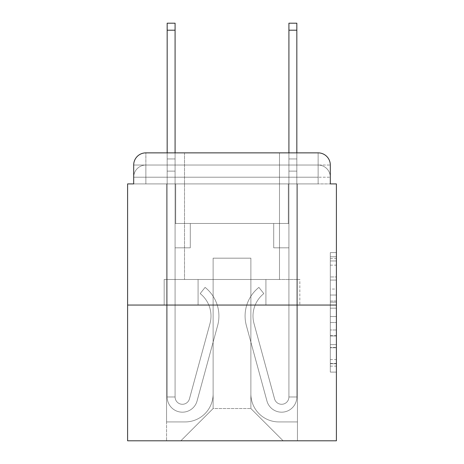 <?xml version="1.0" encoding="UTF-8"?>
<svg xmlns="http://www.w3.org/2000/svg" width="464" height="464" viewBox="0 0 464 464"><rect width="100%" height="100%" fill="white"/><g stroke="black" fill="none" stroke-linecap="round" stroke-linejoin="round"><path stroke-width="0.35" stroke-dasharray="2.32 1.74" d="M330.31 289.049L330.31 308.171L336.4 308.171L336.4 366.131L336.4 258.576L336.4 308.171L330.31 308.171L330.31 256.783L330.31 372.105L330.31 252.602L330.31 363.741L336.4 363.741L330.31 363.741L336.4 363.741L330.31 363.741L330.31 344.619L330.31 372.105L336.4 372.105L336.4 252.602L336.4 363.445L336.4 316.535L330.31 316.535L336.4 316.535L336.4 344.619L336.4 260.965L330.31 260.965L336.4 260.965L336.4 372.105L336.4 258.576L336.4 372.105L330.31 372.105L330.31 252.602L336.4 252.602L336.4 258.576L336.4 252.602L336.4 258.576L336.4 252.602L336.4 256.783L336.4 252.602L330.31 252.602L330.31 260.965L336.4 260.965L330.31 260.965L330.31 289.049L336.4 289.049M145.864 183.906L133.69 183.906L133.69 177.213L318.136 177.213L133.69 177.213L145.864 177.213L145.864 165.039L318.136 165.039L145.864 165.039L318.136 165.039L318.136 177.213L330.31 177.213L318.136 177.213L318.136 165.039L318.136 177.213L330.31 177.213L318.136 177.213L330.31 177.213L318.136 177.213L330.31 177.213L318.136 177.213L330.31 177.213L318.136 177.213L330.31 177.213L318.136 177.213L330.31 177.213L318.136 177.213L330.31 177.213L318.136 177.213L330.31 177.213L318.136 177.213L318.136 165.039L318.136 177.213L318.136 165.039L318.136 177.213L318.136 165.039L318.136 177.213L318.136 165.039L318.136 177.213L318.136 165.039L318.136 177.213L318.136 165.039L318.136 177.213L318.136 165.039L318.136 177.213L318.136 165.039L330.31 165.039L145.864 165.039L318.136 165.039L145.864 165.039L318.136 165.039L145.864 165.039L318.136 165.039L145.864 165.039L318.136 165.039L318.136 183.906L133.69 183.906L133.69 177.213L145.864 177.213L145.864 165.039L133.69 165.039A12.174 12.174 0 0 1 145.864 152.865L318.136 152.865L145.864 152.865A12.174 12.174 0 0 0 133.69 165.039L145.864 165.039A12.174 12.174 0 0 0 133.69 177.213L145.864 177.213L133.69 177.213L145.864 177.213L133.69 177.213L145.864 177.213L133.69 177.213L145.864 177.213L133.69 177.213L145.864 177.213L133.69 177.213L145.864 177.213L133.69 177.213L133.69 183.906L133.69 177.213L133.69 183.906L133.69 177.213L133.69 183.906L133.69 177.213L133.69 183.906L127.6 183.906L127.6 440.8L336.4 440.8L336.4 183.906L330.31 183.906L330.31 165.039A12.174 12.174 0 0 0 318.136 152.865A12.174 12.174 0 0 1 330.31 165.039L330.31 183.906L133.69 183.906L133.69 165.039L133.69 183.906L330.31 183.906L318.136 183.906L330.31 183.906L318.136 183.906L330.31 183.906L318.136 183.906L330.31 183.906L318.136 183.906L330.31 183.906L318.136 183.906L330.31 183.906L318.136 183.906L330.31 183.906L318.136 183.906L330.31 183.906L318.136 183.906L330.31 183.906L318.136 183.906L318.136 152.865A12.174 12.174 0 0 1 330.31 165.039A12.174 12.174 0 0 0 318.136 152.865L318.136 165.039A12.174 12.174 0 0 1 330.31 177.213A12.174 12.174 0 0 0 318.136 165.039A12.174 12.174 0 0 1 330.31 177.213A12.174 12.174 0 0 0 318.136 165.039A12.174 12.174 0 0 1 330.31 177.213A12.174 12.174 0 0 0 318.136 165.039A12.174 12.174 0 0 1 330.31 177.213A12.174 12.174 0 0 0 318.136 165.039A12.174 12.174 0 0 1 330.31 177.213L330.31 183.906L318.136 183.906L318.136 177.213L318.136 183.906L318.136 177.213L318.136 183.906L318.136 177.213L318.136 183.906L318.136 177.213L318.136 183.906L318.136 177.213L318.136 183.906L318.136 177.213L318.136 183.906L318.136 177.213L318.136 183.906L318.136 177.213L318.136 183.906L318.136 177.213L318.136 183.906L145.864 183.906L145.864 177.213L133.69 177.213L145.864 177.213L145.864 165.039A12.174 12.174 0 0 0 133.69 177.213A12.174 12.174 0 0 1 145.864 165.039A12.174 12.174 0 0 0 133.69 177.213A12.174 12.174 0 0 1 145.864 165.039A12.174 12.174 0 0 0 133.69 177.213A12.174 12.174 0 0 1 145.864 165.039A12.174 12.174 0 0 0 133.69 177.213A12.174 12.174 0 0 1 145.864 165.039L145.864 183.906L145.864 165.039L145.864 183.906L145.864 165.039L145.864 183.906L145.864 177.213L145.864 183.906L145.864 177.213L145.864 183.906L145.864 177.213L145.864 183.906L145.864 177.213L145.864 183.906L145.864 177.213L145.864 183.906L145.864 177.213L145.864 183.906L145.864 177.213L145.864 183.906L133.69 183.906L145.864 183.906M279.485 152.865L279.485 279.485L184.515 279.485L279.485 279.485L184.515 279.485L184.515 152.865L279.485 152.865L184.515 152.865L279.485 152.865L184.515 152.865L279.485 152.865L279.485 279.485L184.515 279.485L184.515 152.865M336.4 301.003L336.4 295.029L336.4 301.003L330.31 301.003L330.31 276.95L330.31 347.756L330.31 329.979L336.4 329.979L330.31 329.979L330.31 372.105L336.4 372.105L330.31 372.105L336.4 372.105L330.31 372.105L330.31 252.602L336.4 252.602L330.31 252.602L336.4 252.602L330.31 252.602L330.31 301.003L336.4 301.003M127.6 305.051L336.4 305.051M167.168 152.865L175.085 152.865L175.085 158.949L175.085 23.2L175.085 223.48L190.298 223.48L175.085 223.48L190.298 223.48L175.085 223.48L175.085 396.969A7.302 7.302 0 0 0 189.434 398.895A7.302 7.302 0 0 1 175.085 396.969A7.302 7.302 0 0 0 189.434 398.895L209.989 323.536A28.611 28.611 0 0 0 200.17 293.596A28.611 28.611 0 0 1 209.989 323.536A28.611 28.611 0 0 0 200.17 293.596L205.094 287.396A36.523 36.523 0 0 1 217.622 325.618L197.067 400.977A15.219 15.219 0 0 1 167.168 396.969L167.168 158.949L175.085 158.949L175.085 23.2L175.085 223.48L175.085 23.2L175.085 223.48L190.298 223.48L190.298 247.828L190.298 223.48L190.298 247.828L175.085 247.828L175.085 396.969L167.168 396.969L167.168 158.949L175.085 158.949L175.085 23.2L175.085 223.48L190.298 223.48L175.085 223.48L175.085 247.828L175.085 23.2L175.085 223.48L190.298 223.48L175.085 223.48L190.298 223.48L190.298 247.828L175.085 247.828L175.085 396.969L167.168 396.969L167.168 23.2L167.168 171.123L167.168 158.949L175.085 158.949L175.085 23.2L175.085 171.123L175.085 23.2L167.168 23.2L167.168 158.949L175.085 158.949L175.085 396.969A7.302 7.302 0 0 0 189.434 398.895L209.989 323.536A28.611 28.611 0 0 0 200.17 293.596L205.094 287.396A36.523 36.523 0 0 1 217.622 325.618L197.067 400.977A15.219 15.219 0 0 1 167.168 396.969L167.168 158.949L175.085 158.949L167.168 158.949L167.168 23.2L167.168 171.123L167.168 158.949L175.085 158.949L167.168 158.949L175.085 158.949L167.168 158.949L167.168 23.2L167.168 171.123L167.168 158.949L175.085 158.949L167.168 158.949L175.085 158.949L167.168 158.949L167.168 23.2L167.168 171.123L167.168 158.949L175.085 158.949L167.168 158.949L175.085 158.949L167.168 158.949L167.168 23.2L167.168 171.123L167.168 158.949L175.085 158.949L167.168 158.949L175.085 158.949L167.168 158.949L167.168 23.2L167.168 171.123L167.168 158.949L175.085 158.949L167.168 158.949L175.085 158.949L167.168 158.949L167.168 23.2L167.168 171.123L175.085 171.123L175.085 158.949L167.168 158.949L175.085 158.949L167.168 158.949L175.085 158.949L175.085 223.48L175.085 171.123L175.085 223.48L190.298 223.48L190.298 247.828L175.085 247.828L175.085 223.48L190.298 223.48L175.085 223.48L175.085 396.969A7.302 7.302 0 0 0 189.434 398.895A7.302 7.302 0 0 1 175.085 396.969L167.168 396.969L167.168 171.123L175.085 171.123L175.085 158.949L167.168 158.949L167.168 23.2L167.168 171.123L175.085 171.123L175.085 223.48L175.085 158.949L167.168 158.949L175.085 158.949L167.168 158.949L167.168 30.201L167.168 171.123L175.085 171.123L175.085 223.48L190.298 223.48L175.085 223.48L190.298 223.48L190.298 247.828L175.085 247.828L175.085 396.969L167.168 396.969L167.168 171.123L175.085 171.123L175.085 247.828L175.085 223.48L190.298 223.48L190.298 247.828L190.298 223.48L175.085 223.48L190.298 223.48L175.085 223.48L175.085 396.969A7.302 7.302 0 0 0 189.434 398.895L209.989 323.536A28.611 28.611 0 0 0 200.17 293.596A28.611 28.611 0 0 1 209.989 323.536A28.611 28.611 0 0 0 200.17 293.596L205.094 287.396A36.523 36.523 0 0 1 217.622 325.618L197.067 400.977A15.219 15.219 0 0 1 167.168 396.969L167.168 171.123L175.085 171.123L175.085 223.48L190.298 223.48L190.298 247.828L190.298 223.48L190.298 247.828L175.085 247.828L175.085 396.969A7.302 7.302 0 0 0 189.434 398.895L209.989 323.536A28.611 28.611 0 0 0 200.17 293.596L205.094 287.396A36.523 36.523 0 0 1 217.622 325.618L197.067 400.977A15.219 15.219 0 0 1 167.168 396.969L167.168 171.123L175.085 171.123L175.085 223.48L190.298 223.48L175.085 223.48L175.085 247.828L175.085 223.48L190.298 223.48L175.085 223.48L190.298 223.48L190.298 247.828L175.085 247.828L175.085 396.969L167.168 396.969L167.168 171.123L175.085 171.123L175.085 396.969L167.168 396.969L167.168 171.123L175.085 171.123L175.085 223.48L190.298 223.48L190.298 247.828L175.085 247.828L175.085 223.48L190.298 223.48L175.085 223.48L175.085 396.969A7.302 7.302 0 0 0 189.434 398.895A7.302 7.302 0 0 1 175.085 396.969A7.302 7.302 0 0 0 189.434 398.895L209.989 323.536A28.611 28.611 0 0 0 200.17 293.596A28.611 28.611 0 0 1 209.989 323.536A28.611 28.611 0 0 0 200.17 293.596L205.094 287.396A36.523 36.523 0 0 1 217.622 325.618L197.067 400.977A15.219 15.219 0 0 1 167.168 396.969L167.168 171.123L175.085 171.123L175.085 223.48L190.298 223.48L175.085 223.48L190.298 223.48L190.298 247.828L175.085 247.828L175.085 396.969L167.168 396.969L167.168 171.123L175.085 171.123L167.168 171.123L175.085 171.123L167.168 171.123L175.085 171.123L167.168 171.123L175.085 171.123L167.168 171.123L175.085 171.123L167.168 171.123L167.168 396.969L167.168 158.949L175.085 158.949L167.168 158.949L175.085 158.949L167.168 158.949L167.168 152.865M288.915 152.865L296.832 152.865L296.832 158.949L288.915 158.949L288.915 23.2L288.915 223.48L273.702 223.48L288.915 223.48L273.702 223.48L288.915 223.48L288.915 396.969A7.302 7.302 0 0 1 274.566 398.895A7.302 7.302 0 0 0 288.915 396.969A7.302 7.302 0 0 1 274.566 398.895L254.011 323.536A28.611 28.611 0 0 1 263.83 293.596A28.611 28.611 0 0 0 254.011 323.536A28.611 28.611 0 0 1 263.83 293.596L258.906 287.396A36.523 36.523 0 0 0 246.378 325.618L266.933 400.977A15.219 15.219 0 0 0 296.832 396.969L296.832 158.949L288.915 158.949L288.915 23.2L288.915 223.48L288.915 23.2L288.915 223.48L273.702 223.48L273.702 247.828L273.702 223.48L273.702 247.828L288.915 247.828L288.915 396.969L296.832 396.969L296.832 23.2L296.832 171.123L296.832 158.949L288.915 158.949L288.915 23.2L288.915 223.48L273.702 223.48L288.915 223.48L288.915 247.828L288.915 23.2L288.915 223.48L273.702 223.48L288.915 223.48L273.702 223.48L273.702 247.828L288.915 247.828L288.915 396.969L296.832 396.969L296.832 158.949L288.915 158.949L288.915 23.2L288.915 152.865M250.873 393.924A28.002 28.002 0 0 0 278.876 421.927A28.002 28.002 0 0 1 250.873 393.924L250.873 258.175L250.873 393.924A28.002 28.002 0 0 0 278.876 421.927L297.441 421.927L278.876 421.927A28.002 28.002 0 0 1 250.873 393.924L250.873 258.175L213.127 258.175L250.873 258.175L250.873 393.924A28.002 28.002 0 0 0 278.876 421.927L297.441 421.927L278.876 421.927A28.002 28.002 0 0 1 250.873 393.924L250.873 258.175L213.127 258.175L213.127 393.924L213.127 258.175L250.873 258.175L250.873 393.924A28.002 28.002 0 0 0 278.876 421.927L297.441 421.927L278.876 421.927A28.002 28.002 0 0 1 250.873 393.924L250.873 258.175L213.127 258.175L213.127 393.924A28.002 28.002 0 0 1 185.124 421.927A28.002 28.002 0 0 0 213.127 393.924L213.127 258.175L250.873 258.175L250.873 393.924A28.002 28.002 0 0 0 278.876 421.927L297.441 421.927L278.876 421.927A28.002 28.002 0 0 1 250.873 393.924L250.873 258.175L213.127 258.175L213.127 393.924A28.002 28.002 0 0 1 185.124 421.927L166.559 421.927L185.124 421.927A28.002 28.002 0 0 0 213.127 393.924L213.127 258.175L250.873 258.175L250.873 393.924A28.002 28.002 0 0 0 278.876 421.927L297.441 421.927L278.876 421.927A28.002 28.002 0 0 1 250.873 393.924L250.873 258.175L213.127 258.175L213.127 393.924A28.002 28.002 0 0 1 185.124 421.927L166.559 421.927L185.124 421.927A28.002 28.002 0 0 0 213.127 393.924L213.127 258.175L250.873 258.175L250.873 393.924A28.002 28.002 0 0 0 278.876 421.927L297.441 421.927L278.876 421.927A28.002 28.002 0 0 1 250.873 393.924L250.873 258.175L213.127 258.175L213.127 393.924A28.002 28.002 0 0 1 185.124 421.927L166.559 421.927L185.124 421.927A28.002 28.002 0 0 0 213.127 393.924L213.127 258.175L250.873 258.175L250.873 393.924A28.002 28.002 0 0 0 278.876 421.927L297.441 421.927L278.876 421.927A28.002 28.002 0 0 1 250.873 393.924L250.873 258.175L213.127 258.175L213.127 393.924A28.002 28.002 0 0 1 185.124 421.927L166.559 421.927L185.124 421.927A28.002 28.002 0 0 0 213.127 393.924L213.127 258.175L250.873 258.175L250.873 393.924A28.002 28.002 0 0 0 278.876 421.927L297.441 421.927L278.876 421.927A28.002 28.002 0 0 1 250.873 393.924L250.873 258.175L213.127 258.175L213.127 393.924A28.002 28.002 0 0 1 185.124 421.927L166.559 421.927L185.124 421.927A28.002 28.002 0 0 0 213.127 393.924L213.127 258.175L250.873 258.175L250.873 393.924M166.559 183.906L166.559 421.927L185.124 421.927A28.002 28.002 0 0 0 213.127 393.924A28.002 28.002 0 0 1 185.124 421.927L166.559 421.927L166.559 183.906L175.694 183.906L175.694 223.48L288.306 223.48L175.694 223.48L288.306 223.48L175.694 223.48L288.306 223.48L175.694 223.48L288.306 223.48L175.694 223.48L288.306 223.48L175.694 223.48L288.306 223.48L175.694 223.48L288.306 223.48L175.694 223.48L288.306 223.48L175.694 223.48L288.306 223.48L175.694 223.48L288.306 223.48L175.694 223.48L175.694 183.906L166.559 183.906L166.559 421.927L166.559 183.906L175.694 183.906L175.694 223.48L175.694 183.906L166.559 183.906L166.559 421.927L166.559 183.906L175.694 183.906L175.694 223.48L175.694 183.906L166.559 183.906L166.559 421.927L166.559 183.906L175.694 183.906L175.694 223.48L175.694 183.906L166.559 183.906L166.559 421.927L166.559 183.906L175.694 183.906L175.694 223.48L175.694 183.906L166.559 183.906L166.559 421.927L166.559 183.906L175.694 183.906L175.694 223.48L175.694 183.906L166.559 183.906L166.559 421.927L166.559 183.906L175.694 183.906L175.694 223.48L175.694 183.906L166.559 183.906L166.559 421.927L166.559 183.906L175.694 183.906L175.694 223.48L175.694 183.906L166.559 183.906L166.559 421.927L185.124 421.927A28.002 28.002 0 0 0 213.127 393.924L213.127 258.175L213.127 393.924A28.002 28.002 0 0 1 185.124 421.927A28.002 28.002 0 0 0 213.127 393.924L213.127 258.175L250.873 258.175L213.127 258.175L213.127 393.924A28.002 28.002 0 0 1 185.124 421.927L166.559 421.927L166.559 183.906L175.694 183.906L175.694 223.48L175.694 183.906L166.559 183.906L166.559 440.8L180.867 440.8L166.559 440.8L166.559 183.906L175.694 183.906L175.694 223.48L175.694 183.906L166.559 183.906M288.306 183.906L288.306 223.48L288.306 183.906L297.441 183.906L297.441 421.927L278.876 421.927L297.441 421.927L297.441 183.906L288.306 183.906L288.306 223.48L288.306 183.906L297.441 183.906L297.441 421.927L297.441 183.906L288.306 183.906L288.306 223.48L288.306 183.906L297.441 183.906L297.441 421.927L297.441 183.906L288.306 183.906L288.306 223.48L288.306 183.906L297.441 183.906L297.441 421.927L297.441 183.906L288.306 183.906L288.306 223.48L288.306 183.906L297.441 183.906L297.441 421.927L297.441 183.906L288.306 183.906L288.306 223.48L288.306 183.906L297.441 183.906L297.441 421.927L297.441 183.906L288.306 183.906L288.306 223.48L288.306 183.906L297.441 183.906L297.441 421.927L297.441 183.906L288.306 183.906L288.306 223.48L288.306 183.906L297.441 183.906L297.441 421.927L297.441 183.906L288.306 183.906L288.306 223.48L288.306 183.906L297.441 183.906L297.441 421.927L297.441 183.906L288.306 183.906L288.306 223.48L288.306 183.906L297.441 183.906L297.441 440.8L180.867 440.8L297.441 440.8L297.441 183.906L288.306 183.906M250.873 258.175L250.873 408.535L250.873 258.175L213.127 258.175L213.127 408.535L250.873 408.535L213.127 408.535L213.127 258.175L213.127 408.535L180.867 440.8L213.127 408.535L180.867 440.8L213.127 408.535L213.127 258.175L250.873 258.175L250.873 408.535L283.133 440.8L250.873 408.535L283.133 440.8L250.873 408.535L250.873 258.175L213.127 258.175L250.873 258.175M198.082 305.051L299.831 305.051L198.082 305.051L198.082 279.485L164.169 279.485L299.831 279.485L198.082 279.485L198.082 305.051L198.082 279.485L164.169 279.485L164.169 305.051L164.169 279.485L265.918 279.485L265.918 305.051L299.831 305.051L265.918 305.051L265.918 279.485L299.831 279.485L299.831 305.051L299.831 279.485L198.082 279.485L198.082 305.051M145.864 152.865A12.174 12.174 0 0 0 133.69 165.039A12.174 12.174 0 0 1 145.864 152.865L145.864 165.039L145.864 152.865M265.918 279.485L265.918 305.051L265.918 279.485M330.31 308.171L336.4 308.171L330.31 308.171M330.31 256.783L330.31 252.602L330.31 256.783L336.4 256.783L330.31 256.783M330.31 347.461L330.31 322.515L330.31 347.461L336.4 347.461L330.31 347.461M330.31 322.515L330.31 316.535L336.4 316.535L330.31 316.535L330.31 322.515L336.4 322.515L330.31 322.515M330.31 276.95L330.31 260.965L330.31 276.95L336.4 276.95L330.31 276.95M330.31 252.602L336.4 252.602L330.31 252.602L330.31 258.576L330.31 252.602L336.4 252.602M330.31 372.105L336.4 372.105L330.31 372.105L330.31 366.131L330.31 372.105M296.832 30.201L296.832 396.969L296.832 171.123L296.832 396.969L296.832 171.123L296.832 396.969L296.832 171.123L296.832 396.969L296.832 171.123L296.832 396.969L296.832 171.123L296.832 396.969L296.832 171.123L296.832 396.969L288.915 396.969L296.832 396.969A15.219 15.219 0 0 1 266.933 400.977A15.219 15.219 0 0 0 296.832 396.969A15.219 15.219 0 0 1 266.933 400.977A15.219 15.219 0 0 0 296.832 396.969L288.915 396.969L296.832 396.969A15.219 15.219 0 0 1 266.933 400.977A15.219 15.219 0 0 0 296.832 396.969A15.219 15.219 0 0 1 266.933 400.977A15.219 15.219 0 0 0 296.832 396.969L288.915 396.969L296.832 396.969A15.219 15.219 0 0 1 266.933 400.977A15.219 15.219 0 0 0 296.832 396.969A15.219 15.219 0 0 1 266.933 400.977A15.219 15.219 0 0 0 296.832 396.969L288.915 396.969L296.832 396.969A15.219 15.219 0 0 1 266.933 400.977A15.219 15.219 0 0 0 296.832 396.969A15.219 15.219 0 0 1 266.933 400.977A15.219 15.219 0 0 0 296.832 396.969L288.915 396.969L296.832 396.969A15.219 15.219 0 0 1 266.933 400.977A15.219 15.219 0 0 0 296.832 396.969A15.219 15.219 0 0 1 266.933 400.977A15.219 15.219 0 0 0 296.832 396.969L288.915 396.969L296.832 396.969A15.219 15.219 0 0 1 266.933 400.977A15.219 15.219 0 0 0 296.832 396.969A15.219 15.219 0 0 1 266.933 400.977A15.219 15.219 0 0 0 296.832 396.969L288.915 396.969L296.832 396.969A15.219 15.219 0 0 1 266.933 400.977A15.219 15.219 0 0 0 296.832 396.969A15.219 15.219 0 0 1 266.933 400.977A15.219 15.219 0 0 0 296.832 396.969L288.915 396.969L296.832 396.969A15.219 15.219 0 0 1 266.933 400.977A15.219 15.219 0 0 0 296.832 396.969A15.219 15.219 0 0 1 266.933 400.977A15.219 15.219 0 0 0 296.832 396.969A15.219 15.219 0 0 1 266.933 400.977A15.219 15.219 0 0 0 296.832 396.969A15.219 15.219 0 0 1 266.933 400.977L246.378 325.618A36.523 36.523 0 0 1 258.906 287.396A36.523 36.523 0 0 0 246.378 325.618A36.523 36.523 0 0 1 258.906 287.396A36.523 36.523 0 0 0 246.378 325.618A36.523 36.523 0 0 1 258.906 287.396A36.523 36.523 0 0 0 246.378 325.618A36.523 36.523 0 0 1 258.906 287.396A36.523 36.523 0 0 0 246.378 325.618A36.523 36.523 0 0 1 258.906 287.396A36.523 36.523 0 0 0 246.378 325.618A36.523 36.523 0 0 1 258.906 287.396A36.523 36.523 0 0 0 246.378 325.618A36.523 36.523 0 0 1 258.906 287.396A36.523 36.523 0 0 0 246.378 325.618A36.523 36.523 0 0 1 258.906 287.396A36.523 36.523 0 0 0 246.378 325.618A36.523 36.523 0 0 1 258.906 287.396A36.523 36.523 0 0 0 246.378 325.618A36.523 36.523 0 0 1 258.906 287.396A36.523 36.523 0 0 0 246.378 325.618A36.523 36.523 0 0 1 258.906 287.396A36.523 36.523 0 0 0 246.378 325.618A36.523 36.523 0 0 1 258.906 287.396A36.523 36.523 0 0 0 246.378 325.618A36.523 36.523 0 0 1 258.906 287.396A36.523 36.523 0 0 0 246.378 325.618A36.523 36.523 0 0 1 258.906 287.396A36.523 36.523 0 0 0 246.378 325.618A36.523 36.523 0 0 1 258.906 287.396A36.523 36.523 0 0 0 246.378 325.618A36.523 36.523 0 0 1 258.906 287.396A36.523 36.523 0 0 0 246.378 325.618A36.523 36.523 0 0 1 258.906 287.396A36.523 36.523 0 0 0 246.378 325.618A36.523 36.523 0 0 1 258.906 287.396L263.83 293.596L258.906 287.396A36.523 36.523 0 0 0 246.378 325.618L266.933 400.977A15.219 15.219 0 0 0 296.832 396.969L288.915 396.969A7.302 7.302 0 0 1 274.566 398.895L254.011 323.536A28.611 28.611 0 0 1 263.83 293.596L258.906 287.396A36.523 36.523 0 0 0 246.378 325.618L266.933 400.977A15.219 15.219 0 0 0 296.832 396.969L296.832 171.123L288.915 171.123L288.915 223.48L288.915 171.123L288.915 223.48L288.915 171.123L288.915 223.48L288.915 171.123L288.915 223.48L273.702 223.48L288.915 223.48L288.915 396.969A7.302 7.302 0 0 1 274.566 398.895L254.011 323.536A28.611 28.611 0 0 1 263.83 293.596L258.906 287.396L263.83 293.596A28.611 28.611 0 0 0 254.011 323.536L274.566 398.895L254.011 323.536A28.611 28.611 0 0 1 263.83 293.596A28.611 28.611 0 0 0 254.011 323.536L274.566 398.895L254.011 323.536A28.611 28.611 0 0 1 263.83 293.596A28.611 28.611 0 0 0 254.011 323.536L274.566 398.895L254.011 323.536A28.611 28.611 0 0 1 263.83 293.596A28.611 28.611 0 0 0 254.011 323.536L274.566 398.895L254.011 323.536A28.611 28.611 0 0 1 263.83 293.596A28.611 28.611 0 0 0 254.011 323.536L274.566 398.895L254.011 323.536A28.611 28.611 0 0 1 263.83 293.596A28.611 28.611 0 0 0 254.011 323.536L274.566 398.895L254.011 323.536A28.611 28.611 0 0 1 263.83 293.596A28.611 28.611 0 0 0 254.011 323.536L274.566 398.895L254.011 323.536A28.611 28.611 0 0 1 263.83 293.596A28.611 28.611 0 0 0 254.011 323.536L274.566 398.895L254.011 323.536A28.611 28.611 0 0 1 263.83 293.596A28.611 28.611 0 0 0 254.011 323.536L274.566 398.895L254.011 323.536A28.611 28.611 0 0 1 263.83 293.596A28.611 28.611 0 0 0 254.011 323.536L274.566 398.895L254.011 323.536A28.611 28.611 0 0 1 263.83 293.596A28.611 28.611 0 0 0 254.011 323.536L274.566 398.895L254.011 323.536A28.611 28.611 0 0 1 263.83 293.596A28.611 28.611 0 0 0 254.011 323.536L274.566 398.895L254.011 323.536A28.611 28.611 0 0 1 263.83 293.596A28.611 28.611 0 0 0 254.011 323.536L274.566 398.895L254.011 323.536A28.611 28.611 0 0 1 263.83 293.596A28.611 28.611 0 0 0 254.011 323.536L274.566 398.895L254.011 323.536A28.611 28.611 0 0 1 263.83 293.596A28.611 28.611 0 0 0 254.011 323.536L274.566 398.895L254.011 323.536A28.611 28.611 0 0 1 263.83 293.596A28.611 28.611 0 0 0 254.011 323.536L274.566 398.895A7.302 7.302 0 0 0 288.915 396.969L288.915 247.828L288.915 396.969A7.302 7.302 0 0 1 274.566 398.895A7.302 7.302 0 0 0 288.915 396.969A7.302 7.302 0 0 1 274.566 398.895A7.302 7.302 0 0 0 288.915 396.969L288.915 247.828L288.915 396.969A7.302 7.302 0 0 1 274.566 398.895A7.302 7.302 0 0 0 288.915 396.969A7.302 7.302 0 0 1 274.566 398.895A7.302 7.302 0 0 0 288.915 396.969L288.915 247.828L288.915 396.969A7.302 7.302 0 0 1 274.566 398.895A7.302 7.302 0 0 0 288.915 396.969A7.302 7.302 0 0 1 274.566 398.895A7.302 7.302 0 0 0 288.915 396.969L288.915 247.828L288.915 396.969A7.302 7.302 0 0 1 274.566 398.895A7.302 7.302 0 0 0 288.915 396.969A7.302 7.302 0 0 1 274.566 398.895A7.302 7.302 0 0 0 288.915 396.969L288.915 247.828L288.915 396.969A7.302 7.302 0 0 1 274.566 398.895A7.302 7.302 0 0 0 288.915 396.969A7.302 7.302 0 0 1 274.566 398.895A7.302 7.302 0 0 0 288.915 396.969L288.915 247.828L288.915 396.969A7.302 7.302 0 0 1 274.566 398.895A7.302 7.302 0 0 0 288.915 396.969A7.302 7.302 0 0 1 274.566 398.895A7.302 7.302 0 0 0 288.915 396.969L288.915 223.48L273.702 223.48L273.702 247.828L288.915 247.828L273.702 247.828L288.915 247.828L273.702 247.828L273.702 223.48L288.915 223.48L288.915 247.828L288.915 223.48L273.702 223.48L288.915 223.48L273.702 223.48L273.702 247.828L288.915 247.828L273.702 247.828L288.915 247.828L273.702 247.828L273.702 223.48L288.915 223.48L288.915 247.828L273.702 247.828L288.915 247.828L273.702 247.828L288.915 247.828L288.915 223.48L273.702 223.48L288.915 223.48L273.702 223.48L288.915 223.48L288.915 247.828L273.702 247.828L288.915 247.828L273.702 247.828L288.915 247.828L288.915 223.48L288.915 247.828L273.702 247.828L288.915 247.828L273.702 247.828L273.702 223.48L288.915 223.48L288.915 247.828L273.702 247.828L288.915 247.828L273.702 247.828L288.915 247.828L273.702 247.828L273.702 223.48L288.915 223.48L288.915 247.828L273.702 247.828L288.915 247.828L273.702 247.828L288.915 247.828L273.702 247.828L288.915 247.828L273.702 247.828L288.915 247.828L273.702 247.828L288.915 247.828L288.915 223.48L273.702 223.48L288.915 223.48L273.702 223.48L273.702 247.828L273.702 223.48L273.702 247.828L273.702 223.48L288.915 223.48L273.702 223.48L273.702 247.828L288.915 247.828L288.915 223.48L273.702 223.48L273.702 247.828L273.702 223.48L273.702 247.828L273.702 223.48L288.915 223.48L273.702 223.48L288.915 223.48L273.702 223.48L273.702 247.828L273.702 223.48L273.702 247.828L273.702 223.48L273.702 247.828L288.915 247.828L288.915 223.48L273.702 223.48L288.915 223.48L273.702 223.48L273.702 247.828L273.702 223.48L273.702 247.828L273.702 223.48L273.702 247.828L273.702 223.48L273.702 247.828L273.702 223.48L273.702 247.828L273.702 223.48L273.702 247.828L273.702 223.48L273.702 247.828L273.702 223.48L273.702 247.828L288.915 247.828L288.915 396.969A7.302 7.302 0 0 1 274.566 398.895A7.302 7.302 0 0 0 288.915 396.969A7.302 7.302 0 0 1 274.566 398.895A7.302 7.302 0 0 0 288.915 396.969A7.302 7.302 0 0 1 274.566 398.895A7.302 7.302 0 0 0 288.915 396.969A7.302 7.302 0 0 1 274.566 398.895L254.011 323.536A28.611 28.611 0 0 1 263.83 293.596L258.906 287.396A36.523 36.523 0 0 0 246.378 325.618L266.933 400.977A15.219 15.219 0 0 0 296.832 396.969L296.832 158.949L288.915 158.949L288.915 396.969A7.302 7.302 0 0 1 274.566 398.895A7.302 7.302 0 0 0 288.915 396.969A7.302 7.302 0 0 1 274.566 398.895L254.011 323.536A28.611 28.611 0 0 1 263.83 293.596A28.611 28.611 0 0 0 254.011 323.536A28.611 28.611 0 0 1 263.83 293.596L258.906 287.396A36.523 36.523 0 0 0 246.378 325.618L266.933 400.977A15.219 15.219 0 0 0 296.832 396.969L296.832 158.949L288.915 158.949L296.832 158.949L296.832 23.2L296.832 171.123L296.832 158.949L288.915 158.949L296.832 158.949L288.915 158.949L296.832 158.949L296.832 23.2L296.832 171.123L296.832 158.949L288.915 158.949L296.832 158.949L288.915 158.949L296.832 158.949L296.832 23.2L296.832 171.123L296.832 158.949L288.915 158.949L296.832 158.949L288.915 158.949L296.832 158.949L296.832 23.2L296.832 171.123L296.832 158.949L288.915 158.949L296.832 158.949L288.915 158.949L296.832 158.949L296.832 23.2L296.832 171.123L288.915 171.123L288.915 158.949L296.832 158.949L288.915 158.949L296.832 158.949L296.832 23.2L296.832 171.123L288.915 171.123L288.915 223.48L288.915 158.949L296.832 158.949L288.915 158.949L296.832 158.949L288.915 158.949L296.832 158.949L296.832 23.2L296.832 171.123L288.915 171.123L288.915 223.48L273.702 223.48L273.702 247.828L288.915 247.828L288.915 223.48L273.702 223.48L288.915 223.48L288.915 396.969L296.832 396.969L296.832 171.123L288.915 171.123L288.915 158.949L296.832 158.949L288.915 158.949L296.832 158.949L296.832 23.2L296.832 171.123L288.915 171.123L288.915 223.48L288.915 158.949L296.832 158.949L288.915 158.949L296.832 158.949L288.915 158.949L288.915 23.2L296.832 23.2L288.915 23.2L296.832 23.2L288.915 23.2L296.832 23.2L288.915 23.2L296.832 23.2L288.915 23.2L296.832 23.2L296.832 30.201L288.915 30.201M189.434 398.895L209.989 323.536A28.611 28.611 0 0 0 200.17 293.596L205.094 287.396A36.523 36.523 0 0 1 217.622 325.618L197.067 400.977A15.219 15.219 0 0 1 167.168 396.969A15.219 15.219 0 0 0 197.067 400.977A15.219 15.219 0 0 1 167.168 396.969A15.219 15.219 0 0 0 197.067 400.977A15.219 15.219 0 0 1 167.168 396.969A15.219 15.219 0 0 0 197.067 400.977A15.219 15.219 0 0 1 167.168 396.969A15.219 15.219 0 0 0 197.067 400.977A15.219 15.219 0 0 1 167.168 396.969A15.219 15.219 0 0 0 197.067 400.977A15.219 15.219 0 0 1 167.168 396.969L175.085 396.969A7.302 7.302 0 0 0 189.434 398.895A7.302 7.302 0 0 1 175.085 396.969A7.302 7.302 0 0 0 189.434 398.895L209.989 323.536A28.611 28.611 0 0 0 200.17 293.596A28.611 28.611 0 0 1 209.989 323.536A28.611 28.611 0 0 0 200.17 293.596L205.094 287.396A36.523 36.523 0 0 1 217.622 325.618L197.067 400.977A15.219 15.219 0 0 1 167.168 396.969A15.219 15.219 0 0 0 197.067 400.977A15.219 15.219 0 0 1 167.168 396.969A15.219 15.219 0 0 0 197.067 400.977A15.219 15.219 0 0 1 167.168 396.969L175.085 396.969L167.168 396.969A15.219 15.219 0 0 0 197.067 400.977A15.219 15.219 0 0 1 167.168 396.969A15.219 15.219 0 0 0 197.067 400.977A15.219 15.219 0 0 1 167.168 396.969L175.085 396.969A7.302 7.302 0 0 0 189.434 398.895L209.989 323.536A28.611 28.611 0 0 0 200.17 293.596L205.094 287.396A36.523 36.523 0 0 1 217.622 325.618L197.067 400.977A15.219 15.219 0 0 1 167.168 396.969L175.085 396.969A7.302 7.302 0 0 0 189.434 398.895A7.302 7.302 0 0 1 175.085 396.969A7.302 7.302 0 0 0 189.434 398.895L209.989 323.536A28.611 28.611 0 0 0 200.17 293.596A28.611 28.611 0 0 1 209.989 323.536A28.611 28.611 0 0 0 200.17 293.596L205.094 287.396A36.523 36.523 0 0 1 217.622 325.618L197.067 400.977A15.219 15.219 0 0 1 167.168 396.969A15.219 15.219 0 0 0 197.067 400.977A15.219 15.219 0 0 1 167.168 396.969L175.085 396.969A7.302 7.302 0 0 0 189.434 398.895L209.989 323.536A28.611 28.611 0 0 0 200.17 293.596L205.094 287.396A36.523 36.523 0 0 1 217.622 325.618L197.067 400.977A15.219 15.219 0 0 1 167.168 396.969L175.085 396.969A7.302 7.302 0 0 0 189.434 398.895A7.302 7.302 0 0 1 175.085 396.969A7.302 7.302 0 0 0 189.434 398.895L209.989 323.536A28.611 28.611 0 0 0 200.17 293.596A28.611 28.611 0 0 1 209.989 323.536A28.611 28.611 0 0 0 200.17 293.596L205.094 287.396A36.523 36.523 0 0 1 217.622 325.618L197.067 400.977A15.219 15.219 0 0 1 167.168 396.969A15.219 15.219 0 0 0 197.067 400.977A15.219 15.219 0 0 1 167.168 396.969L175.085 396.969L167.168 396.969A15.219 15.219 0 0 0 197.067 400.977A15.219 15.219 0 0 1 167.168 396.969A15.219 15.219 0 0 0 197.067 400.977A15.219 15.219 0 0 1 167.168 396.969L175.085 396.969A7.302 7.302 0 0 0 189.434 398.895L209.989 323.536A28.611 28.611 0 0 0 200.17 293.596L205.094 287.396A36.523 36.523 0 0 1 217.622 325.618L197.067 400.977A15.219 15.219 0 0 1 167.168 396.969L175.085 396.969A7.302 7.302 0 0 0 189.434 398.895A7.302 7.302 0 0 1 175.085 396.969A7.302 7.302 0 0 0 189.434 398.895L209.989 323.536A28.611 28.611 0 0 0 200.17 293.596A28.611 28.611 0 0 1 209.989 323.536A28.611 28.611 0 0 0 200.17 293.596L205.094 287.396A36.523 36.523 0 0 1 217.622 325.618L197.067 400.977A15.219 15.219 0 0 1 167.168 396.969A15.219 15.219 0 0 0 197.067 400.977L217.622 325.618A36.523 36.523 0 0 0 205.094 287.396A36.523 36.523 0 0 1 217.622 325.618A36.523 36.523 0 0 0 205.094 287.396A36.523 36.523 0 0 1 217.622 325.618A36.523 36.523 0 0 0 205.094 287.396A36.523 36.523 0 0 1 217.622 325.618A36.523 36.523 0 0 0 205.094 287.396A36.523 36.523 0 0 1 217.622 325.618A36.523 36.523 0 0 0 205.094 287.396A36.523 36.523 0 0 1 217.622 325.618A36.523 36.523 0 0 0 205.094 287.396A36.523 36.523 0 0 1 217.622 325.618A36.523 36.523 0 0 0 205.094 287.396A36.523 36.523 0 0 1 217.622 325.618A36.523 36.523 0 0 0 205.094 287.396A36.523 36.523 0 0 1 217.622 325.618A36.523 36.523 0 0 0 205.094 287.396A36.523 36.523 0 0 1 217.622 325.618A36.523 36.523 0 0 0 205.094 287.396A36.523 36.523 0 0 1 217.622 325.618A36.523 36.523 0 0 0 205.094 287.396A36.523 36.523 0 0 1 217.622 325.618A36.523 36.523 0 0 0 205.094 287.396A36.523 36.523 0 0 1 217.622 325.618A36.523 36.523 0 0 0 205.094 287.396A36.523 36.523 0 0 1 217.622 325.618A36.523 36.523 0 0 0 205.094 287.396L200.17 293.596A28.611 28.611 0 0 1 209.989 323.536L189.434 398.895A7.302 7.302 0 0 1 175.085 396.969A7.302 7.302 0 0 0 189.434 398.895L209.989 323.536L189.434 398.895A7.302 7.302 0 0 1 175.085 396.969L167.168 396.969L175.085 396.969A7.302 7.302 0 0 0 189.434 398.895L209.989 323.536A28.611 28.611 0 0 0 200.17 293.596L205.094 287.396L200.17 293.596A28.611 28.611 0 0 1 209.989 323.536L189.434 398.895A7.302 7.302 0 0 1 175.085 396.969A7.302 7.302 0 0 0 189.434 398.895L209.989 323.536A28.611 28.611 0 0 0 200.17 293.596L205.094 287.396L200.17 293.596A28.611 28.611 0 0 1 209.989 323.536L189.434 398.895A7.302 7.302 0 0 1 175.085 396.969L175.085 223.48L175.085 396.969A7.302 7.302 0 0 0 189.434 398.895L209.989 323.536A28.611 28.611 0 0 0 200.17 293.596L205.094 287.396L200.17 293.596A28.611 28.611 0 0 1 209.989 323.536L189.434 398.895A7.302 7.302 0 0 1 175.085 396.969L175.085 223.48L190.298 223.48L190.298 247.828L190.298 223.48L175.085 223.48L190.298 223.48L190.298 247.828L190.298 223.48L190.298 247.828L175.085 247.828L175.085 396.969A7.302 7.302 0 0 0 189.434 398.895L209.989 323.536A28.611 28.611 0 0 0 200.17 293.596L205.094 287.396L200.17 293.596A28.611 28.611 0 0 1 209.989 323.536L189.434 398.895A7.302 7.302 0 0 1 175.085 396.969L175.085 223.48L190.298 223.48L190.298 247.828L175.085 247.828L175.085 396.969A7.302 7.302 0 0 0 189.434 398.895L209.989 323.536A28.611 28.611 0 0 0 200.17 293.596L205.094 287.396L200.17 293.596A28.611 28.611 0 0 1 209.989 323.536L189.434 398.895A7.302 7.302 0 0 1 175.085 396.969L175.085 223.48L190.298 223.48L190.298 247.828L175.085 247.828L175.085 396.969A7.302 7.302 0 0 0 189.434 398.895L209.989 323.536A28.611 28.611 0 0 0 200.17 293.596L205.094 287.396L200.17 293.596A28.611 28.611 0 0 1 209.989 323.536L189.434 398.895M190.298 247.828L175.085 247.828L175.085 223.48L190.298 223.48L190.298 247.828L190.298 223.48L190.298 247.828L190.298 223.48L175.085 223.48L190.298 223.48L190.298 247.828L175.085 247.828L190.298 247.828L175.085 247.828L190.298 247.828L190.298 223.48L190.298 247.828L190.298 223.48L190.298 247.828L175.085 247.828L190.298 247.828L175.085 247.828L190.298 247.828L190.298 223.48L190.298 247.828L175.085 247.828L190.298 247.828L175.085 247.828L190.298 247.828L190.298 223.48L190.298 247.828L175.085 247.828L190.298 247.828L175.085 247.828L190.298 247.828L190.298 223.48L190.298 247.828L175.085 247.828L190.298 247.828L175.085 247.828L190.298 247.828L190.298 223.48L190.298 247.828L175.085 247.828L190.298 247.828L175.085 247.828L190.298 247.828L190.298 223.48L190.298 247.828L175.085 247.828L190.298 247.828M200.17 293.596L205.094 287.396L200.17 293.596M167.168 158.949L175.085 158.949L167.168 158.949M274.566 398.895L254.011 323.536L274.566 398.895M296.832 158.949L288.915 158.949L296.832 158.949M330.31 344.619L336.4 344.619L330.31 344.619M330.31 335.658L336.4 335.658M330.31 280.088L336.4 280.088L330.31 280.088M330.31 258.576L336.4 258.576M330.31 366.131L336.4 366.131M330.31 359.559L336.4 359.559M330.31 265.153L336.4 265.153M330.31 302.197L336.4 302.197L330.31 302.197M330.31 335.959L336.4 335.959L330.31 335.959M330.31 347.756L336.4 347.756L330.31 347.756M330.31 295.029L336.4 295.029L330.31 295.029M167.168 30.201L175.085 30.201M296.832 171.123L288.915 171.123L296.832 171.123M330.31 183.906L330.31 177.213L330.31 183.906M330.31 363.445L336.4 363.445M330.31 363.741L336.4 363.741M330.31 260.965L336.4 260.965M167.168 23.2L175.085 23.2L167.168 23.2"/><path stroke-width="0.7" d="M133.69 165.039L133.69 183.906L133.69 165.039A12.174 12.174 0 0 1 145.864 152.865L167.168 152.865L167.168 23.2L175.085 23.2L175.085 152.865L184.515 152.865M336.4 305.051L127.6 305.051L127.6 440.8L336.4 440.8L336.4 183.906L330.31 183.906L330.31 165.039A12.174 12.174 0 0 0 318.136 152.865L145.864 152.865M127.6 305.051L127.6 183.906L133.69 183.906M279.485 152.865L288.915 152.865L288.915 23.2L296.832 23.2L296.832 152.865L318.136 152.865M330.31 183.906L330.31 165.039M167.168 30.201L175.085 30.201M296.832 30.201L288.915 30.201"/></g></svg>
